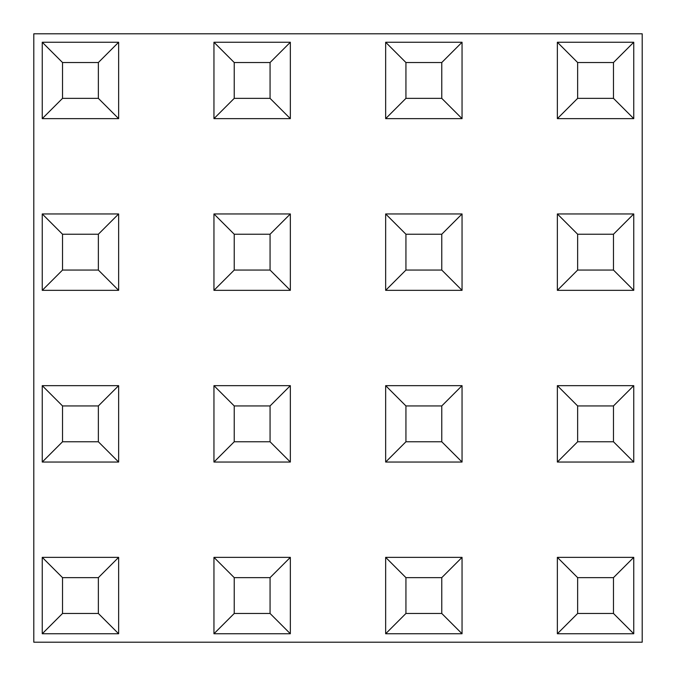 <?xml version="1.0" encoding="UTF-8"?>
<svg xmlns="http://www.w3.org/2000/svg" width="676" height="676" viewBox="0 0 676 676"><rect width="100%" height="100%" fill="white"/><g stroke="black" fill="none" stroke-linecap="round" stroke-linejoin="round"><path stroke-width="1.01" d="M33.8 33.8L33.8 642.2L642.2 642.2L642.2 33.8L33.8 33.8M557.362 118.638L557.362 42.25L633.75 42.25L633.75 118.638L557.362 118.638L577.642 98.358L613.47 98.358L613.47 62.53L577.642 62.53L577.642 98.358M633.75 42.25L613.47 62.53M577.642 62.53L557.362 42.25M633.75 118.638L613.47 98.358M557.362 290.342L557.362 213.954L633.75 213.954L633.75 290.342L557.362 290.342L577.642 270.062L613.47 270.062L613.47 234.234L577.642 234.234L577.642 270.062M557.362 462.046L557.362 385.658L633.75 385.658L633.75 462.046L557.362 462.046L577.642 441.766L613.47 441.766L613.47 405.938L577.642 405.938L577.642 441.766M557.362 633.75L557.362 557.362L633.75 557.362L633.75 633.75L557.362 633.75L577.642 613.47L613.47 613.47L613.47 577.642L577.642 577.642L577.642 613.47M385.658 118.638L385.658 42.25L462.046 42.25L462.046 118.638L385.658 118.638L405.938 98.358L441.766 98.358L441.766 62.53L405.938 62.53L405.938 98.358M385.658 290.342L385.658 213.954L462.046 213.954L462.046 290.342L385.658 290.342L405.938 270.062L441.766 270.062L441.766 234.234L405.938 234.234L405.938 270.062M385.658 462.046L385.658 385.658L462.046 385.658L462.046 462.046L385.658 462.046L405.938 441.766L441.766 441.766L441.766 405.938L405.938 405.938L405.938 441.766M385.658 633.75L385.658 557.362L462.046 557.362L462.046 633.75L385.658 633.75L405.938 613.47L441.766 613.47L441.766 577.642L405.938 577.642L405.938 613.47M213.954 118.638L213.954 42.25L290.342 42.25L290.342 118.638L213.954 118.638L234.234 98.358L270.062 98.358L270.062 62.53L234.234 62.53L234.234 98.358M213.954 290.342L213.954 213.954L290.342 213.954L290.342 290.342L213.954 290.342L234.234 270.062L270.062 270.062L270.062 234.234L234.234 234.234L234.234 270.062M213.954 462.046L213.954 385.658L290.342 385.658L290.342 462.046L213.954 462.046L234.234 441.766L270.062 441.766L270.062 405.938L234.234 405.938L234.234 441.766M213.954 633.75L213.954 557.362L290.342 557.362L290.342 633.75L213.954 633.75L234.234 613.47L270.062 613.47L270.062 577.642L234.234 577.642L234.234 613.47M42.25 118.638L42.25 42.25L118.638 42.25L118.638 118.638L42.25 118.638L62.53 98.358L98.358 98.358L98.358 62.53L62.53 62.53L62.53 98.358M42.25 290.342L42.25 213.954L118.638 213.954L118.638 290.342L42.25 290.342L62.53 270.062L98.358 270.062L98.358 234.234L62.53 234.234L62.53 270.062M42.25 462.046L42.25 385.658L118.638 385.658L118.638 462.046L42.25 462.046L62.53 441.766L98.358 441.766L98.358 405.938L62.53 405.938L62.53 441.766M42.25 633.75L42.25 557.362L118.638 557.362L118.638 633.75L42.25 633.75L62.53 613.47L98.358 613.47L98.358 577.642L62.53 577.642L62.53 613.47M633.75 213.954L613.47 234.234M577.642 234.234L557.362 213.954M633.75 290.342L613.47 270.062M633.75 385.658L613.47 405.938M577.642 405.938L557.362 385.658M633.75 462.046L613.47 441.766M633.75 557.362L613.47 577.642M577.642 577.642L557.362 557.362M633.75 633.75L613.47 613.47M462.046 42.25L441.766 62.53M405.938 62.53L385.658 42.25M462.046 118.638L441.766 98.358M462.046 213.954L441.766 234.234M405.938 234.234L385.658 213.954M462.046 290.342L441.766 270.062M462.046 385.658L441.766 405.938M405.938 405.938L385.658 385.658M462.046 462.046L441.766 441.766M462.046 557.362L441.766 577.642M405.938 577.642L385.658 557.362M462.046 633.75L441.766 613.47M290.342 42.25L270.062 62.53M234.234 62.53L213.954 42.25M290.342 118.638L270.062 98.358M290.342 213.954L270.062 234.234M234.234 234.234L213.954 213.954M290.342 290.342L270.062 270.062M290.342 385.658L270.062 405.938M234.234 405.938L213.954 385.658M290.342 462.046L270.062 441.766M290.342 557.362L270.062 577.642M234.234 577.642L213.954 557.362M290.342 633.75L270.062 613.47M118.638 42.25L98.358 62.53M62.53 62.53L42.25 42.25M118.638 118.638L98.358 98.358M118.638 213.954L98.358 234.234M62.53 234.234L42.25 213.954M118.638 290.342L98.358 270.062M118.638 385.658L98.358 405.938M62.53 405.938L42.25 385.658M118.638 462.046L98.358 441.766M118.638 557.362L98.358 577.642M62.53 577.642L42.25 557.362M118.638 633.75L98.358 613.47"/></g></svg>
